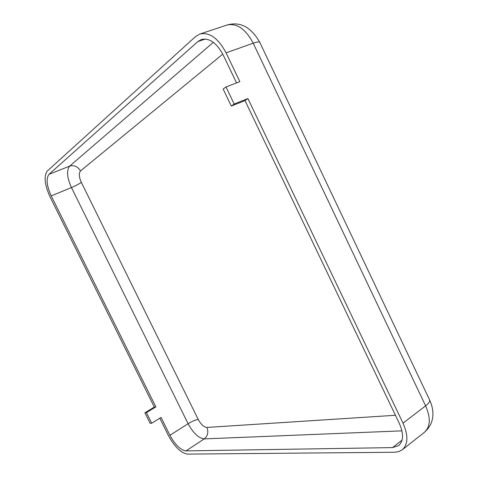 <?xml version="1.0" encoding="UTF-8"?>
<svg xmlns="http://www.w3.org/2000/svg" width="478" height="478" viewBox="0 0 478 478"><rect width="100%" height="100%" fill="white"/><g stroke="black" fill="none" stroke-linecap="round" stroke-linejoin="round"><path stroke-width="0.72" d="M244.999 100.589L399.297 423.359C403.796 433.648 403.587 441.057 398.67 445.586L392.528 447.599L185.966 450.903C180.445 450.007 175.103 444.809 169.929 435.303L161.068 417.431L151.705 423.227L146.435 412.622L155.846 406.898L154.304 407.083L50.047 196.858C44.573 184.717 43.677 176.089 47.352 170.975L195.484 36.621L199.834 34.046C209.501 31.936 218.249 38.198 226.07 52.825L239.848 81.654L226.004 86.942L223.166 89.069L231.31 106.056L244.999 100.589L247.921 98.558L403.008 423.167C408.391 435.5 408.152 444.379 402.285 449.81L398.867 451.62L394.756 452.254L187.549 454.1C180.923 452.983 174.518 446.745 168.34 435.386L159.819 418.202M155.846 406.898L51.224 195.896C46.653 185.733 45.912 178.539 49.001 174.309L197.856 41.562L201.369 39.495C209.442 37.714 216.743 42.924 223.262 55.125L236.55 82.915M231.31 106.056L234.184 104.031L226.004 86.942M234.184 104.031L247.921 98.558M146.435 412.622L144.918 412.789L150.17 423.353L151.705 423.227M144.918 412.789L154.304 407.083M402.07 440.136L392.528 447.599M205.391 39.023L197.856 41.562M395.437 415.28L206.878 427.446C203.855 427.117 200.975 424.446 198.227 419.427L81.338 182.375C78.966 176.991 78.679 173.185 80.495 170.951C77.8 166.499 74.186 164.892 69.651 166.129L49.001 174.309M81.338 182.375C79.127 183.958 75.823 185.691 71.443 187.561C66.974 177.529 66.376 170.389 69.651 166.129L213.337 42.327M80.495 170.951L222.772 54.128M198.227 419.427C195.496 419.863 192.12 421.297 188.105 423.723L71.443 187.561L51.224 195.896M206.878 427.446C208.695 432.136 207.811 435.954 204.226 438.9C198.585 438.153 193.214 433.092 188.105 423.723L169.929 435.303M401.944 430.851L204.226 438.9L185.966 450.903M199.834 34.046L226.925 25.053C236.795 22.854 245.555 28.907 253.209 43.211C257.272 41.807 259.47 41.538 259.811 42.411L429.501 399.722C430.26 401.161 428.963 403.199 425.611 405.84C430.845 417.933 430.445 426.746 424.428 432.285L402.285 449.81M226.07 52.825L253.209 43.211L425.611 405.84L403.008 423.167M429.501 399.722C434.448 410.273 435.04 423.042 424.428 432.285M226.925 25.053C240.07 21.265 251.004 26.995 259.727 42.237"/></g></svg>
